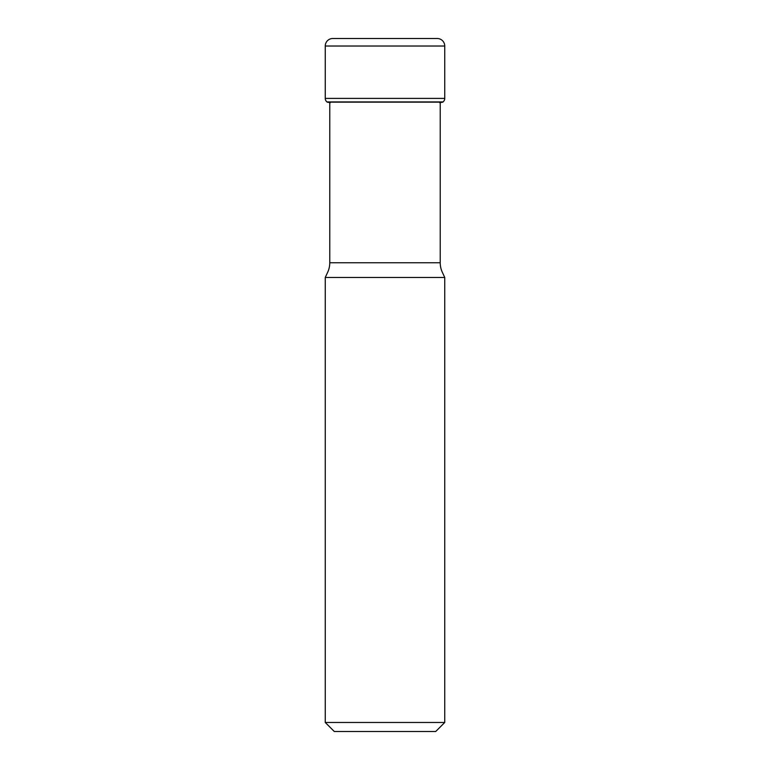 <?xml version="1.0" encoding="UTF-8"?>
<svg xmlns="http://www.w3.org/2000/svg" width="770" height="770" viewBox="0 0 770 770"><rect width="100%" height="100%" fill="white"/><g stroke="black" fill="none" stroke-linecap="round" stroke-linejoin="round"><path stroke-width="1.16" d="M332.784 38.5A7.527 7.527 0 0 0 325.258 46.027L325.258 98.406L325.258 46.027A7.527 7.527 0 0 1 332.784 38.5L437.216 38.5A7.527 7.527 0 0 1 444.742 46.027L444.742 98.406A4.514 4.514 0 0 1 443.039 101.938A137.022 137.022 0 0 0 442.779 102.15L439.737 102.68M444.742 98.406L325.258 98.406A4.514 4.514 0 0 0 326.961 101.938A137.022 137.022 0 0 1 327.221 102.15A137.022 137.022 0 0 0 326.961 101.938L443.039 101.938M442.779 102.15L439.766 102.68L442.779 102.15L327.221 102.15L330.263 102.68M435.714 731.5L334.286 731.5L435.714 731.5L444.742 722.472L325.258 722.472L325.258 277.469L444.742 277.469L442.346 272.32A22.58 22.58 0 0 1 440.228 262.772L440.228 102.15M325.258 277.469L327.654 272.32A22.58 22.58 0 0 0 329.772 262.772L329.772 102.15M334.286 731.5L325.258 722.472M444.742 277.469L444.742 722.472M440.228 262.772L329.772 262.772M325.258 98.406A4.514 4.514 0 0 0 326.961 101.938M327.221 102.15A157.571 157.571 0 0 0 330.234 102.68L327.212 102.141M325.258 46.027L444.742 46.027"/></g></svg>
